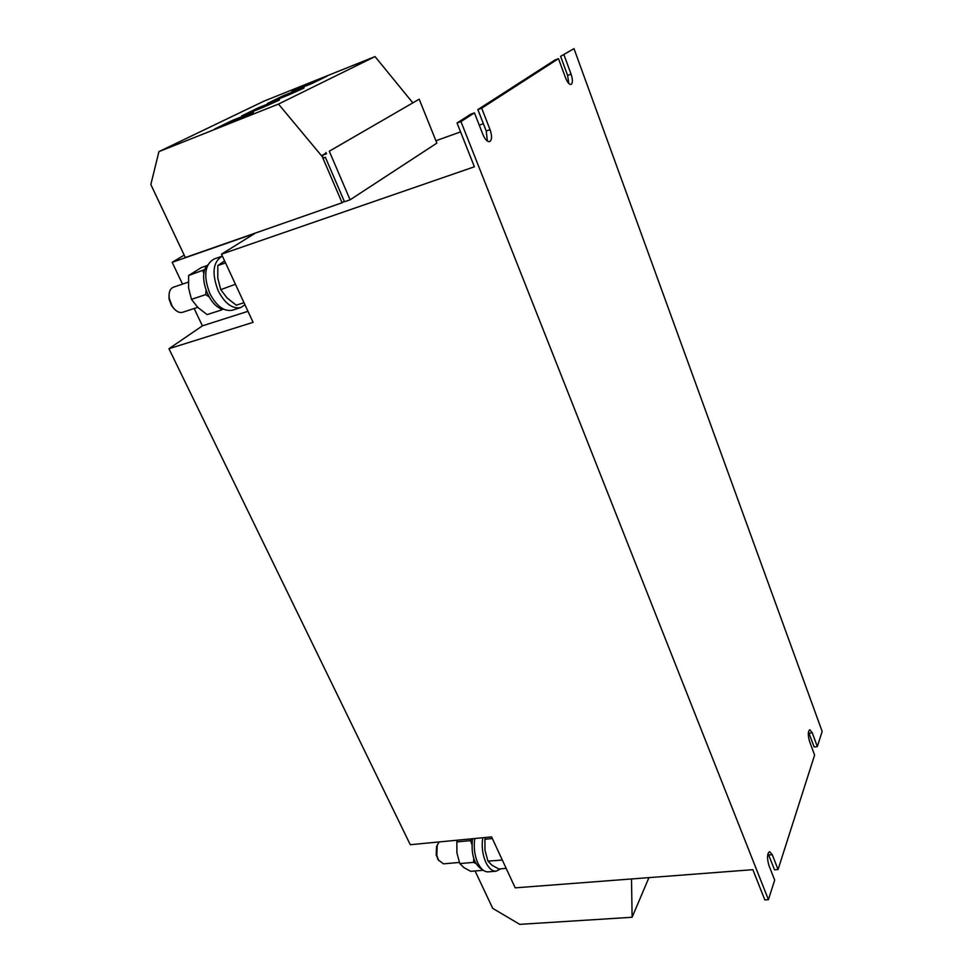 <?xml version="1.0" encoding="UTF-8"?>
<svg xmlns="http://www.w3.org/2000/svg" width="973" height="973" viewBox="0 0 973 973"><rect width="100%" height="100%" fill="white"/><g stroke="black" fill="none" stroke-linecap="round" stroke-linejoin="round"><path stroke-width="1.46" d="M188.251 282.17L173.401 287.205C169.947 288.726 168.56 292.411 169.241 298.261L172.148 306.142L173.936 308.575C176.891 311.81 179.786 313.051 182.632 312.272L197.726 307.334M169.034 294.916L169.071 299.052L171.503 305.619L174.179 308.855M244.953 304.804L240.745 307.553C232.438 309.146 224.921 303.576 218.207 290.83C211.555 273.34 212.905 261.786 222.245 256.167L222.391 256.118M240.745 307.553L232.498 310.205C224.155 311.822 216.614 306.276 209.888 293.591C203.235 276.162 204.61 264.644 213.999 259.013L222.245 256.167M439.164 841.937L437.242 845.33L436.804 855.376L438.397 859.986L443.481 863.829L459.365 862.443M437.522 844.588L436.561 846.619L436.184 854.987L438.774 860.655M500.73 868.816L496.169 871.188L488.227 871.857C484.274 871.99 480.832 869.084 477.877 863.1C474.544 855.486 473.51 847.288 474.775 838.519M496.169 871.188C492.253 871.334 488.811 868.403 485.855 862.406C482.535 854.768 481.489 846.546 482.742 837.753M221.491 254.172L474.386 166.784L457.042 122.999L460.959 121.576L768.427 899.684L764.839 899.928L752.859 869.68L515.204 887.85L491.584 836.902L410.278 844.71L168.949 348.723L253.089 322.343L221.491 254.172L254.756 233.484L172.172 262.333L184.189 255.133M350.085 199.818L436.877 143.116L419.193 99.197L329.288 151.216L350.085 199.818L344.491 201.776L325.371 157.273L323.474 157.979L322.258 156.629L278.485 104.075L158.927 151.63L263.853 101.192L375.043 56.58L278.485 104.075M435.928 140.757L460.557 131.89M479.251 125.152L483.362 123.668M344.296 201.326L342.095 202.761L185.32 257.529L150.839 184.529L158.927 151.63M477.865 109.596L481.696 108.198L558.49 58.66L554.999 59.961L477.865 109.596L486.232 131.014L487.376 141.061M460.959 121.576L474.447 112.868L470.591 114.279L457.042 122.999M768.427 899.684L774.678 880.103L768.84 865.192C766.894 858.125 767.138 853.601 769.594 851.618L772.282 854.708L778.059 869.534L774.544 869.801L768.038 853.467M778.059 869.534L814.608 755.097L809.512 741.268C807.833 735.199 807.931 731.343 809.791 729.726L812.285 732.851L817.32 746.595L814.121 746.96L808.49 731.878M573.997 48.65L560.606 56.349L573.997 48.65L822.161 731.428L817.32 746.595M560.606 56.349L567.6 75.42L568.84 83.532M329.288 151.216L419.193 99.197M325.919 152.469L326.478 153.795L322.027 155.449L326.162 153.053M194.15 308.502L202.396 325.846L168.949 348.723M172.172 262.333L182.535 284.116M564.072 55.047L571.066 74.143C572.829 79.652 572.829 83.082 571.078 84.432C569.254 84.651 567.417 82.474 565.568 77.913L558.49 58.66M481.696 108.198L490.051 129.652C492.156 135.94 492.034 139.917 489.687 141.584C487.364 141.924 485.113 139.577 482.924 134.529L474.447 112.868M247.981 311.324L202.396 325.846M322.027 155.449L322.768 156.337M631.501 878.96L632.122 917.271L648.93 877.622M632.122 917.271L519.74 924.35L492.739 908.381L475.067 870.969M304.014 87.4L283.605 95.573L267.526 103.369L288.178 95.111L303.941 88.117L304.014 87.4M279.543 99.319L258.757 107.626L241.742 115.872L262.783 107.492L279.154 100.207L279.543 99.319M253.625 111.944L232.462 120.384L214.437 129.129L235.855 120.603L252.895 113.014L253.625 111.944M322.258 156.629L342.095 202.761M327.159 76.125L307.115 84.165L291.9 91.547L312.175 83.423L327.159 76.125M412.491 102.445L375.043 56.58M502.311 860.059L487.947 861.129L491.949 865.192L498.76 868.986L506.167 868.366M487.947 861.129L485.004 850.305L484.919 839.249L492.35 838.544M485.332 837.51L484.919 839.249M475.906 863.513L473.535 862.382L459.791 863.574L463.902 867.6L470.774 871.334L483.301 870.288M473.535 862.382L473.802 858.673M471.856 844.321L470.555 840.623L456.848 841.925L456.909 852.871L459.791 863.574M457.31 840.198L456.848 841.925M472.246 838.762L470.555 840.623M472.525 838.738C470.847 854.586 474.204 864.912 482.596 869.728M204.987 269.485L188.616 275.517L188.58 287.911L191.462 299.343L197.884 307.492L207.127 314.607L221.345 310.022L220.19 308.161M206.045 290.513L205.753 294.612L191.462 299.343M202.858 270.652L203.916 273.705M205.753 294.612L208.964 296.801M222.926 309.11L221.345 310.022M207.225 265.544L201.447 267.526L188.616 275.517M225.541 262.905L217.806 265.544L217.782 278.083L220.749 289.65L227.062 297.957L236.269 305.206L243.992 302.712M235.442 284.262L220.749 289.65M224.593 260.873L217.806 265.544M223.839 309.28C209.304 308.417 196.899 274.447 207.772 264.948M307.59 85.259L307.115 84.165M233.058 121.71L232.462 120.384M259.305 108.867L258.757 107.626M284.104 96.741L283.605 95.573M490.051 129.652L486.232 131.014M571.066 74.143L567.6 75.42M812.285 732.851L809.074 733.228M772.282 854.708L768.755 854.999M171.503 305.619L172.148 306.142M169.071 299.052L169.241 298.261M437.509 858.831L438.397 859.986M436.561 846.619L437.242 845.33"/></g></svg>
